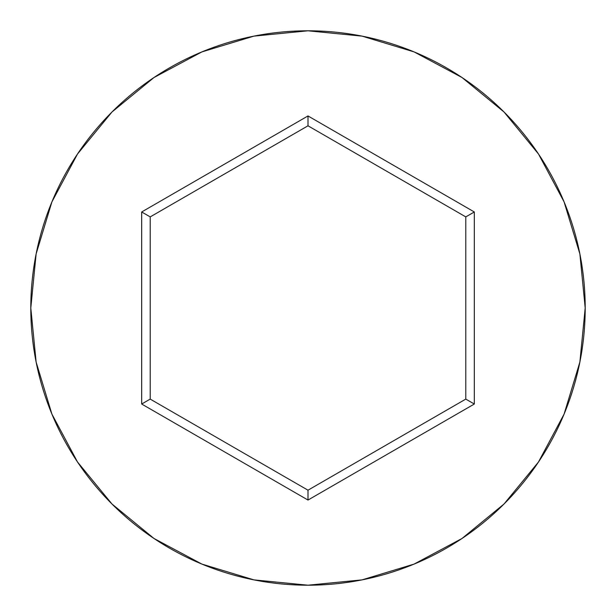 <?xml version="1.0" encoding="UTF-8"?>
<svg xmlns="http://www.w3.org/2000/svg" width="616" height="616" viewBox="0 0 616 616"><rect width="100%" height="100%" fill="white"/><g stroke="black" fill="none" stroke-linecap="round" stroke-linejoin="round"><path stroke-width="0.92" d="M30.8 308A277.2 277.2 0 0 1 308 30.8A277.2 277.2 0 0 1 585.2 308A277.2 277.2 0 0 0 308 30.8A277.2 277.2 0 0 0 30.8 308L36.128 362.077L51.898 414.083L77.516 462.008L111.989 504.011L153.992 538.484L201.917 564.102L253.923 579.872L308 585.2L362.077 579.872L414.083 564.102L462.008 538.484L504.011 504.011L538.484 462.008L564.102 414.083L579.872 362.077L585.2 308L579.872 253.923L564.102 201.917L538.484 153.992L504.011 111.989L462.008 77.516L414.083 51.898L362.077 36.128L308 30.8L253.923 36.128L201.917 51.898L153.992 77.516L111.989 111.989L77.516 153.992L51.898 201.917L36.128 253.923L30.8 308A277.2 277.2 0 0 0 308 585.2A277.2 277.2 0 0 0 585.2 308A277.2 277.2 0 0 1 308 585.2A277.2 277.2 0 0 1 30.8 308M308 500.053L141.68 404.027L141.68 211.973L308 115.947L474.32 211.973L474.32 404.027L308 500.053L474.32 404.027L474.32 211.973L465.788 216.901L465.788 399.099L308 490.197L150.212 399.099L150.212 216.901L308 125.803L465.788 216.901L465.788 399.099L474.32 404.027L465.788 399.099L308 490.197L308 500.053L308 490.197L150.212 399.099L141.68 404.027L308 500.053M465.788 216.901L474.32 211.973L308 115.947L308 125.803L465.788 216.901M308 125.803L308 115.947L141.68 211.973L150.212 216.901L308 125.803M150.212 216.901L141.68 211.973L141.68 404.027L150.212 399.099L150.212 216.901"/></g></svg>
